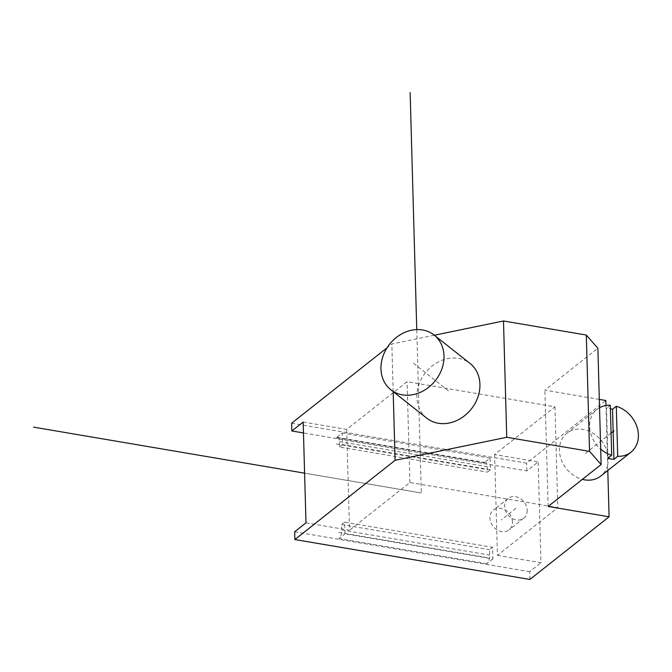 <?xml version="1.0" encoding="UTF-8"?>
<svg xmlns="http://www.w3.org/2000/svg" width="672" height="672" viewBox="0 0 672 672"><rect width="100%" height="100%" fill="white"/><g stroke="black" fill="none" stroke-linecap="round" stroke-linejoin="round"><path stroke-width="0.5" stroke-dasharray="3.36 2.52" d="M512.476 521.867A12.608 10.34 51.7 0 0 505.47 510.09A12.608 10.34 51.7 0 0 493.391 510.065A12.608 10.34 51.7 0 0 493.097 526.369A12.608 10.34 51.7 0 0 509.032 529.847A12.608 10.34 51.7 0 0 512.476 521.867M527.184 510.233A12.608 10.34 -128.3 0 1 523.74 518.213A12.608 10.34 -128.3 0 1 507.814 514.735A12.608 10.34 -128.3 0 1 508.099 498.431A12.608 10.34 -128.3 0 1 520.178 498.456A12.608 10.34 -128.3 0 1 527.184 510.233M490.417 469.753L487.402 472.139L487.25 466.712A6.72 2.848 -80.4 0 0 485.352 462.47A6.72 2.848 -80.4 0 0 484.058 462.899L490.09 458.128L490.417 469.753L342.51 444.637L342.191 433.012L336.151 437.783A6.72 2.848 99.6 0 1 337.453 437.354A6.72 2.848 99.6 0 1 339.343 441.596L339.494 447.023L487.402 472.139M339.494 447.023L342.51 444.637M490.09 458.128L342.191 433.012M426.787 418.186A34.877 29.24 128.3 0 1 425.477 372.683A34.877 29.24 128.3 0 1 470.047 363.451M605.984 405.493L607.648 464.856A27.317 22.403 51.7 0 0 608.219 458.783A27.317 22.403 51.7 0 0 607.295 452.449A27.317 22.403 -128.3 0 0 566.882 433.205A27.317 22.403 -128.3 0 0 560.927 458.758A27.317 22.403 -128.3 0 0 582.38 479.371M607.925 458.254L606.522 408.24A27.317 22.403 -128.3 0 1 610.394 408.719M599.542 407.694A27.317 22.403 51.7 0 0 597.055 409.349A27.317 22.403 51.7 0 0 600.701 449.148M610.294 405.258L606.522 408.24M607.799 470.501L607.648 464.856A27.317 22.403 -128.3 0 1 600.768 476.062M599.315 399.386L544.883 390.146L597.878 348.239M548.134 506.453L544.883 390.146M434.347 335.227L391.852 343.988L387.047 347.785M393.179 391.616L391.852 343.988M291.64 423.226L526.63 463.134L605.85 400.495M303.164 422.033L346.71 429.433L407.072 381.704L554.971 406.82L494.617 454.541L538.163 461.941L526.848 470.887L303.475 432.953M526.848 470.887L526.63 463.134M305.987 522.833L349.532 530.233L346.71 429.433M554.971 406.82L557.794 507.62L409.886 482.504L349.532 530.233M409.886 482.504L407.072 381.704M494.617 454.541L497.431 555.349L557.794 507.62M497.431 555.349L540.977 562.741L538.163 461.941M529.88 579.44L529.662 571.687L540.977 562.741M294.664 531.787L529.662 571.687M492.912 558.928L486.872 563.699A6.72 2.848 -80.4 0 0 489.72 555.106L489.569 549.679L492.584 547.294L492.912 558.928L345.005 533.812L344.677 522.178L492.584 547.294M344.677 522.178L341.662 524.563L341.813 529.99A6.72 2.848 99.6 0 1 338.965 538.583L345.005 533.812M341.662 524.563L489.569 549.679M421.319 492.988L304.601 473.164L421.319 492.988L304.601 473.164L421.319 492.988L304.601 473.164L421.319 492.988L416.758 329.599M336.328 443.982L484.226 469.098M338.797 532.375L486.696 557.491M448.417 390.818L412.482 362.41M611.075 433.087L583.825 454.633M515.92 508.326L501.211 519.952M339.343 441.596L487.25 466.712M336.151 437.783L484.058 462.899M486.872 563.699L338.965 538.583M341.813 529.99L489.72 555.106M508.099 498.431L493.391 510.065M523.74 518.213L509.032 529.847M337.453 437.354L485.352 462.47M597.055 409.349L566.882 433.205"/><path stroke-width="1.01" d="M443.999 355.916A34.877 29.24 128.3 0 1 425.384 389.642A34.877 29.24 128.3 0 1 390.852 389.777A34.877 29.24 128.3 0 1 389.542 344.274A34.877 29.24 128.3 0 1 434.112 335.042A34.877 29.24 128.3 0 1 443.999 355.916M434.112 335.042L470.047 363.451A34.877 29.24 128.3 0 1 479.934 384.325A34.877 29.24 128.3 0 1 461.328 418.051A34.877 29.24 128.3 0 1 426.787 418.186L390.852 389.777M616.308 406.274L617.702 456.296A27.317 22.403 51.7 0 0 630.941 452.206A27.317 22.403 51.7 0 0 638.4 434.918A27.317 22.403 51.7 0 0 616.308 406.274L612.528 409.256L613.931 459.278A27.317 22.403 -128.3 0 1 607.925 458.254L611.696 455.272L610.294 405.258A27.317 22.403 51.7 0 0 599.542 407.694M617.702 456.296L613.931 459.278M610.394 408.719A27.317 22.403 -128.3 0 1 612.528 409.256M600.701 449.148A27.317 22.403 51.7 0 0 611.696 455.272M630.941 452.206L600.768 476.062A27.317 22.403 -128.3 0 1 582.38 479.371M599.315 399.386L605.85 400.495L605.984 405.493M548.134 506.453L609.092 516.802L529.88 579.44L294.882 539.54L395.094 460.295L506.738 437.287L589.554 451.349L601.129 464.545L548.134 506.453M607.799 470.501L609.092 516.802M601.129 464.545L597.878 348.239L586.303 335.042L503.488 320.981L506.738 437.287M589.554 451.349L586.303 335.042M503.488 320.981L434.347 335.227M395.094 460.295L393.179 391.616M387.047 347.785L291.64 423.226L291.85 430.979L303.164 422.033L305.987 522.833L294.664 531.787L294.882 539.54M303.475 432.953L291.85 430.979M304.601 473.164L33.6 427.148L304.601 473.164M416.758 329.599L410.138 92.56M613.998 430.777L611.075 433.087"/></g></svg>
